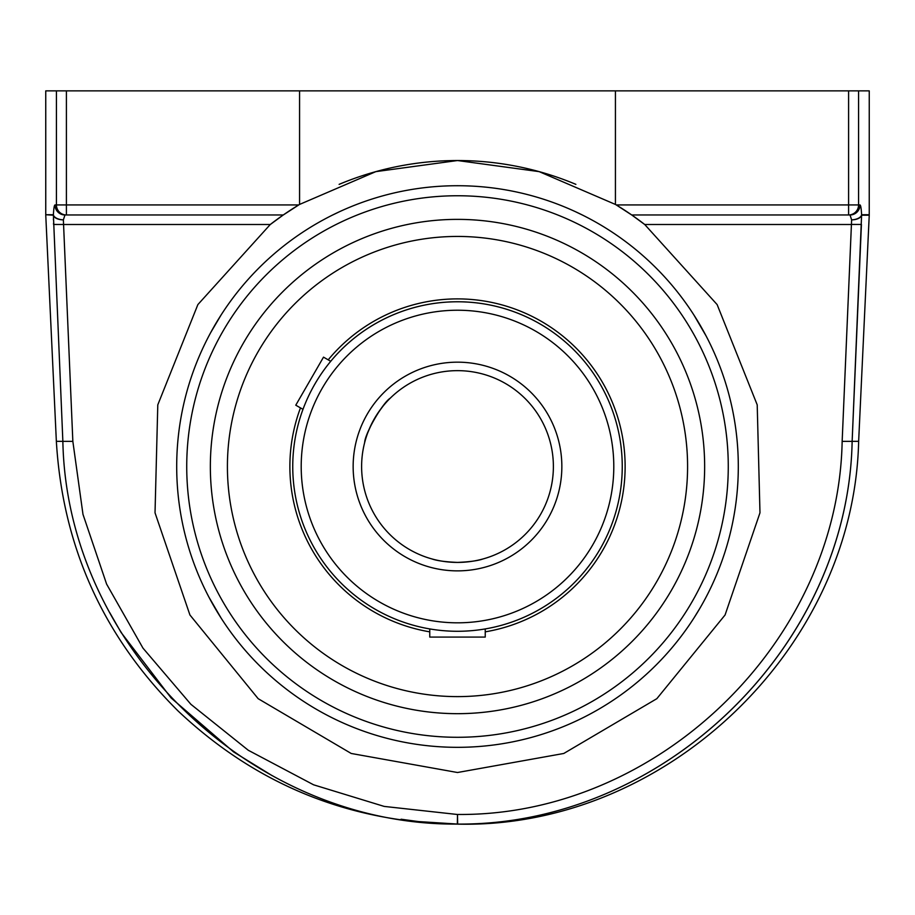 <?xml version="1.0" encoding="UTF-8"?>
<svg xmlns="http://www.w3.org/2000/svg" width="915" height="915" viewBox="0 0 915 915"><rect width="100%" height="100%" fill="white"/><g stroke="black" fill="none" stroke-linecap="round" stroke-linejoin="round"><path stroke-width="1.37" d="M575.89 184.361A305.987 305.987 0 0 0 457.5 160.537L539.152 171.631L615.429 204.445A305.987 305.987 0 0 1 616.252 204.937A305.987 305.987 0 0 1 644.72 224.495L717.131 304.592L757.208 404.853L759.976 512.8L725.069 614.983L656.833 698.683L563.789 753.468L457.5 772.512L351.211 753.468L258.167 698.683L189.931 614.983L155.024 512.8L157.792 404.853L197.869 304.592L270.28 224.495A305.987 305.987 0 0 1 298.748 204.937L66.406 204.937L66.406 214.968L64.965 214.968L283.295 214.968L298.748 204.937A305.987 305.987 0 0 1 299.571 204.434L375.848 171.631L457.5 160.537A305.987 305.987 0 0 0 339.11 184.361M299.571 204.434L299.571 90.871L848.594 90.871L848.594 204.937L616.252 204.937L631.705 214.968L850.035 214.968A10.031 9.985 -90 0 0 860.009 204.937C860.74 205.177 861.278 208.517 861.621 214.968M631.956 215.139L645.361 224.987M269.639 224.987L282.952 215.197M457.5 747.326A280.802 280.802 0 0 0 738.302 466.524A280.802 280.802 0 0 0 457.5 185.722A280.802 280.802 0 0 0 176.698 466.524A280.802 280.802 0 0 0 457.5 747.326M401.079 819.222L418.372 821.567L457.5 824.072C251.751 825.833 66.772 646.916 62.861 441.327L53.402 215.197A10.031 5.135 -179.7 0 0 63.375 219.863A10.031 5.124 -177 0 1 53.39 214.728L45.75 214.728L45.75 90.871L56.433 90.871L56.433 204.937L54.992 204.937C54.26 205.177 53.722 208.517 53.379 214.968C53.722 208.517 54.26 205.177 54.992 204.937A10.031 9.985 90 0 0 64.965 214.968L66.406 214.968A10.031 9.974 -90 0 1 56.433 204.937L66.406 204.937L66.406 90.871L299.571 90.871M615.429 90.871L615.429 204.434M860.009 204.937L858.567 204.937L858.567 90.871L869.25 90.871L869.239 215.197L861.598 215.197A10.031 9.985 -90 0 0 861.61 214.728A10.031 5.124 177 0 1 851.625 219.863A10.031 5.135 179.7 0 0 861.598 215.197L852.139 441.327C848.194 646.905 663.169 825.799 457.66 824.072L457.34 824.072A10.031 10.031 0 0 0 457.66 824.072L457.5 814.544L457.34 824.072M457.5 824.072C663.352 825.822 848.251 646.813 852.139 441.327L861.415 224.461L851.442 224.438M851.625 219.852L842.155 441.362L858.647 441.327L869.239 215.197M457.5 814.499L384.186 806.412L313.616 784.818L248.285 750.266L190.869 704.287L142.969 648.117L106.62 584.125L82.979 514.344L72.845 441.362L63.57 224.495L53.585 224.461L53.539 223.329M270.28 224.495L63.57 224.495L63.375 219.852M63.375 219.863L64.965 214.968M109.777 612.707L121.066 632.425L171.128 697.973L233.554 751.901L272.178 775.68M53.413 218.857L53.436 219.92M66.406 90.871L56.433 90.871M332.74 214.968L339.614 211.662M575.386 211.662L582.26 214.968M706.003 335.782L693.902 314.977M693.902 618.071L699.884 608.303M208.997 597.266L221.098 618.071M221.098 314.977L210.725 332.534M848.594 214.968L848.594 204.937L858.567 204.937A10.031 9.974 90 0 1 848.594 214.968L850.035 214.968L851.625 219.863M858.567 90.871L848.594 90.871M457.5 219.371A247.153 247.153 0 0 1 671.541 590.095A247.153 247.153 0 0 1 243.459 590.095A247.153 247.153 0 0 1 457.5 219.371M330.715 361.299L323.51 357.147L295.774 405.185L302.991 409.337A164.757 164.757 0 0 0 429.764 628.925L429.764 637.08L485.236 637.08L485.236 628.925A164.757 164.757 0 0 0 600.183 384.151A164.757 164.757 0 0 0 330.715 361.299L330.498 361.562M485.236 631.842A167.617 167.617 0 0 0 602.665 382.71A167.617 167.617 0 0 0 328.199 359.847M300.475 407.884A167.617 167.617 0 0 0 429.764 631.842M457.5 696.612A230.088 230.088 0 0 0 656.764 351.486A230.088 230.088 0 0 0 258.236 351.486A230.088 230.088 0 0 0 457.5 696.612M457.5 562.416C469.509 561.89 478.053 560.735 483.109 558.928C478.053 560.735 469.509 561.89 457.5 562.416C445.491 561.89 436.947 560.735 431.891 558.928C436.947 560.735 445.491 561.89 457.5 562.416A95.892 95.892 0 0 1 374.464 418.578A95.892 95.892 0 0 1 540.536 418.578A95.892 95.892 0 0 1 457.5 562.416A95.892 95.892 0 0 1 374.464 418.578A95.892 95.892 0 0 1 540.536 418.578A95.892 95.892 0 0 1 457.5 562.416M390.282 398.139C386.187 401.628 380.915 408.433 374.464 418.578C368.905 429.238 365.634 437.221 364.673 442.505C364.891 433.596 382.676 402.794 390.282 398.139M457.5 631.281A164.757 164.757 0 0 0 600.183 384.151A164.757 164.757 0 0 0 314.817 384.151A164.757 164.757 0 0 0 457.5 631.281M457.5 713.677A247.153 247.153 0 0 0 671.541 342.953A247.153 247.153 0 0 0 243.459 342.953A247.153 247.153 0 0 0 457.5 713.677M842.155 441.316C838.369 641.85 657.736 816.237 457.763 814.464M869.25 214.728L861.61 214.728M72.845 441.362L56.353 441.327C62.678 546.667 103.235 636.543 178.059 710.955C256.532 784.91 349.679 822.631 457.5 824.129C665.262 829.104 853.912 649.067 858.647 441.327M53.39 214.728A10.031 9.985 90 0 0 53.402 215.197L45.75 214.728M644.72 224.495L851.43 224.495M457.5 195.753A270.771 270.771 0 0 1 691.992 601.91A270.771 270.771 0 0 1 223.008 601.91A270.771 270.771 0 0 1 457.5 195.753M457.5 622.818A156.293 156.293 0 0 1 322.149 388.372A156.293 156.293 0 0 1 592.851 388.372A156.293 156.293 0 0 1 457.5 622.818M457.5 570.869A104.344 104.344 0 0 0 547.868 414.346A104.344 104.344 0 0 0 367.132 414.346A104.344 104.344 0 0 0 457.5 570.869M56.353 441.327L45.761 215.197"/></g></svg>
